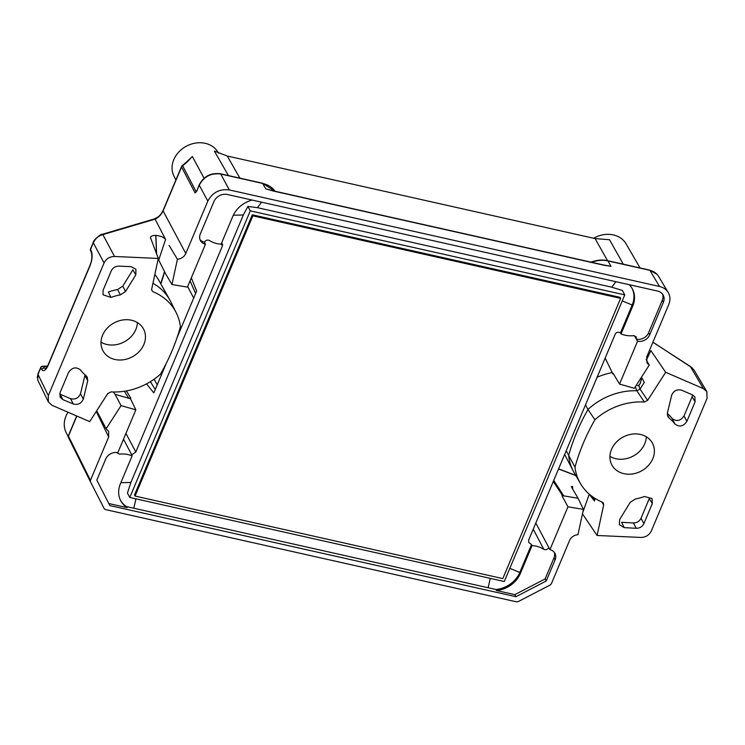 <?xml version="1.0" encoding="UTF-8"?>
<svg xmlns="http://www.w3.org/2000/svg" width="745" height="745" viewBox="0 0 745 745"><rect width="100%" height="100%" fill="white"/><g stroke="black" fill="none" stroke-linecap="round" stroke-linejoin="round"><path stroke-width="1.12" d="M662.556 294.117A10.709 8.959 151.7 0 1 662.258 300.272L648.578 332.819A9.713 8.13 151.7 0 1 636.379 339.143L636.202 336.87L633.622 335.66A26.68 22.322 -28.3 0 1 621.041 333.937L620.473 332.931L632.207 305.012A25.432 21.279 151.7 0 0 632.067 288.371M624.766 294.89L622.392 290.476L611.757 287.188L257.435 207.669L247.899 206.43L250.273 210.854L624.766 294.89L504.281 581.519L129.788 497.474L250.273 210.854M620.473 332.931L620.259 332.81C618.108 331.832 616.46 332.214 615.305 333.946L528.615 540.172L528.754 542.425L531.52 544.539L519.786 572.467L520.336 573.501L532.06 545.61A26.68 22.322 -28.3 0 1 543.803 549.344L533.243 529.155M120.541 500.379A25.432 21.279 151.7 0 0 126.492 506.581L495.946 589.5A25.432 21.279 151.7 0 0 519.786 572.467L509.822 568.333M129.788 497.474L127.414 493.06L130.897 482.443L120.848 482.686M247.899 206.43L243.326 214.988L130.897 482.443M222.494 243.792L222.504 245.794L221.274 243.764M125.933 433.422L135.814 452.019L222.504 245.794M135.814 452.019L131.744 454.813L123.502 439.215M116.844 452.709L119.545 454.124A26.68 22.322 -28.3 0 1 132.126 455.856L131.744 454.813M154.839 274.477A59.572 49.85 -28.3 0 1 159.011 280.595L169.869 300.049A59.926 50.139 151.7 0 0 152.939 283.268M597.08 377.296A59.572 49.85 -28.3 0 1 612.213 372.565M150.406 237.459L158.303 258.44L114.525 256.476C109.683 256.578 106.2 258.738 104.067 262.966L48.304 395.623L48.332 401.872L51.973 405.289L89.707 421.614L107.764 393.565L111.052 391.889A59.535 49.813 151.7 0 0 160.464 374.167A216.283 180.979 151.7 0 0 180.411 326.729A59.535 49.813 151.7 0 0 176.286 312.844L170.801 301.827A59.926 50.139 151.7 0 0 169.869 300.049M59.665 394.049L70.486 398.64C75.115 399.804 78.448 398.184 80.507 393.779L84.865 375.573L87.761 380.602L83.3 399.152C81.252 403.557 77.918 405.168 73.289 404.004L62.794 399.59L60.243 394.329M117.589 289.535A52.653 44.057 151.7 0 0 108.407 291.993L110.921 297.413L103.034 294.787L103.043 290.382L111.275 270.808C112.812 267.762 115.335 266.198 118.828 266.123L131.213 266.682L135.925 269.299L135.823 274.821L132.861 269.82L122.785 286.173L125.56 291.5L120.364 294.862L117.589 289.535L122.785 286.173M566.228 450.697L568.659 455.391A59.926 50.139 151.7 0 0 573.231 470.998A59.926 50.139 151.7 0 0 574.19 472.758L580.364 483.412A59.535 49.813 151.7 0 0 602.258 502.13L603.348 503.015L603.692 504.859L597.08 535.478L640.858 537.443C645.701 537.341 649.184 535.171 651.326 530.952L707.089 398.296L706.8 391.553L703.42 388.629L665.676 372.304L647.629 400.354L644.341 402.021A59.535 49.813 151.7 0 0 594.92 419.752A216.283 180.979 151.7 0 0 574.982 467.19A59.535 49.813 151.7 0 0 580.364 483.412M574.982 467.19L568.659 455.391A217.074 181.64 -28.3 0 1 587.954 409.499L585.505 404.842M667.287 414.388L669.094 418.01A52.467 43.899 -28.3 0 1 674.951 423.989L672.158 418.513A52.653 44.057 151.7 0 0 667.324 413.447M672.158 418.513C676.572 421.838 680.539 420.962 684.05 415.896L686.862 421.4C683.342 426.494 679.365 427.351 674.951 423.989M686.862 421.4L695.094 401.834L692.096 396.759L684.05 415.896M692.096 396.759L692.552 394.906M633.399 522.962L621.6 522.32L624.198 527.637L619.356 524.685L619.644 519.516L630.205 502.335L635.355 499.001A52.467 43.899 -28.3 0 0 644.472 496.505L652.052 498.554L652.341 503.536L643.904 523.605L641.017 518.269C639.461 521.342 636.919 522.906 633.399 522.962L636.286 528.289C639.806 528.242 642.348 526.678 643.904 523.605M652.341 503.536L649.268 498.647L641.017 518.269M637.441 385.687L638.94 385.212A3.213 1.397 -143.2 0 0 638.828 385.873L640.02 389.076L644.351 382.353L641.454 377.231M644.341 402.021L636.826 390.753A59.926 50.139 151.7 0 0 587.954 409.499L594.92 419.752M647.629 400.354L640.02 389.076L636.826 390.753L635.308 386.776M252.164 200.06A25.432 21.279 151.7 0 0 232.831 216.292L221.107 244.183A26.68 22.322 -28.3 0 1 209.364 240.449C207.343 239.639 205.695 240.216 204.428 242.162L204.409 242.2A9.713 8.13 151.7 0 1 199.977 239.499M176.286 312.844A59.535 49.813 151.7 0 0 153.125 291.789L151.803 290.448L151.691 289.051L158.303 258.44M87.761 380.602L87.202 377.082L86.066 375.722A52.467 43.899 -28.3 0 1 80.441 369.92C76.018 366.559 72.051 367.425 68.521 372.509L60.084 392.587L60.103 397.104L62.794 399.59M80.507 393.779L83.3 399.152M110.921 297.413A52.467 43.899 -28.3 0 1 120.364 294.862M125.56 291.5L135.823 274.821M102.587 335.222A23.02 19.258 151.7 0 0 102.959 350.755A23.02 19.258 151.7 0 0 132.349 356.818A23.02 19.258 151.7 0 0 143.506 328.955A23.02 19.258 151.7 0 0 122.757 319.978A23.02 19.258 151.7 0 0 102.587 335.222M101.013 342.141A23.02 19.258 151.7 0 0 124.303 341.843A23.02 19.258 151.7 0 0 137.406 322.585M611.505 449.431A23.02 19.258 151.7 0 0 611.878 464.964A23.02 19.258 151.7 0 0 641.277 471.026A23.02 19.258 151.7 0 0 652.434 443.163A23.02 19.258 151.7 0 0 631.686 434.186A23.02 19.258 151.7 0 0 611.505 449.431M609.932 456.359A23.02 19.258 151.7 0 0 633.222 456.052A23.02 19.258 151.7 0 0 646.325 436.794M669.094 418.01L667.809 416.381L667.371 413.093L671.701 395.083C673.769 390.641 677.121 389.03 681.768 390.24L692.44 394.85L694.88 396.964L695.094 401.834M636.286 528.289L624.198 527.637M621.041 333.937L632.766 306.046A25.432 21.279 151.7 0 0 632.356 288.883A25.432 21.279 151.7 0 0 629.227 284.683M638.828 385.873L640.467 382.977L638.94 385.212M636.379 339.143L637.552 341.229A9.713 8.13 151.7 0 0 649.687 334.878L663.367 302.34A10.709 8.959 151.7 0 0 663.19 295.113A10.709 8.959 151.7 0 0 657.602 291.053L227.411 194.51A10.709 8.959 151.7 0 0 213.964 201.485L200.284 234.023A9.713 8.13 151.7 0 0 200.442 240.579A9.713 8.13 151.7 0 0 205.452 244.248L204.409 242.2M531.52 544.539L532.06 545.61M132.126 455.856L120.401 483.747A25.432 21.279 151.7 0 0 120.811 500.901A25.432 21.279 151.7 0 0 127.041 507.615L108.779 503.518M156.599 254.045L155.919 235.42C160.538 235.876 163.751 237.217 165.567 239.443L158.722 260.024L165.688 273.974L171.955 284.534L177.422 259.251C181.342 258.813 184.136 256.895 185.803 253.486L207.827 201.094C212.474 192.452 219.645 188.736 229.32 189.938L659.521 286.49C663.395 287.412 666.291 289.414 668.209 292.506C670.295 296.193 670.472 300.207 668.749 304.537L646.725 356.929L646.986 362.917L649.24 365.134L646.139 359.556M604.437 265.341L611.012 266.3L604.148 265.099A2.142 0.847 102.6 0 1 604.437 265.341L272.977 190.962A2.142 0.847 102.6 0 0 272.689 190.711L265.714 188.802L262.668 183.438A26.559 22.229 -28.3 0 1 275.119 191.26L262.38 183.186A2.142 0.847 102.6 0 1 262.668 183.438L220.753 174.032C211.068 172.812 203.897 176.528 199.26 185.188A2.142 0.81 22.8 0 1 199.213 184.797L196.652 191.372L195.078 192.927L181.556 166.973A2.142 1.816 -27.5 0 1 182.665 165.809A2.142 0.736 -130.3 0 0 182.097 165.79A2.142 2.142 0 0 0 181.51 166.591A2.142 0.81 22.8 0 0 181.556 166.973L163.09 210.9C161.246 214.765 158.592 217.512 155.109 219.151L165.567 239.443M169.087 245.347L177.422 259.251M205.452 244.248L187.433 287.114L171.955 284.534M150.49 238.298C150.145 236.389 151.915 235.429 155.798 235.42L156.497 253.784M191.335 277.838L196.643 291.062L176.993 337.802M166.154 363.597L153.833 392.904L146.514 383.889M45.929 368.524L44.523 368.17A2.142 1.844 148.8 0 0 41.748 369.576L40.742 367.909A2.142 0.81 -157.2 0 1 40.696 367.527L37.958 374.027A2.142 0.81 22.8 0 0 38.004 374.409L48.304 395.623M44.523 368.17L43.517 366.503A2.142 1.844 148.8 0 0 40.742 367.909L38.004 374.409L37.65 379.866L48.313 401.853M48.192 365.246A2.142 0.81 22.8 0 1 48.155 364.854L90.024 265.248C91.011 262.78 92.65 258.254 91.412 252.629A2.142 1.76 -23.2 0 1 91.449 251.344C92.669 255.153 92.212 259.912 90.07 265.62L48.192 365.246C45.762 370.405 43.62 371.839 41.748 369.576M90.536 248.951A2.142 2.142 0 0 0 90.545 250.609A2.142 1.76 -23.2 0 1 90.545 250.609A2.142 1.76 -23.2 0 1 90.583 249.324L91.449 251.344M76.856 416.055L68.428 436.086A2.142 0.81 -157.2 0 1 68.391 435.704A2.142 2.142 0 0 0 68.447 437.483A2.142 1.797 -26.4 0 1 68.447 437.483A2.142 1.797 -26.4 0 1 68.428 436.086L90.434 480.357L108.668 436.989L108.64 431.429L106.153 428.785L121.062 405.615L135.851 409.834L130.505 398.752L128.745 398.249L130.766 398.128L126.445 390.92M130.505 398.752L130.766 398.128M126.492 506.581L127.041 507.615M495.946 589.5L496.496 590.534A25.432 21.279 151.7 0 0 520.336 573.501M535.813 523.037L549.931 549.661A9.713 8.13 151.7 0 1 554.941 553.33A9.713 8.13 151.7 0 1 555.1 559.886L546.234 580.988L515.94 596.708L109.822 505.566L96.831 480.134L105.706 459.032A9.713 8.13 151.7 0 1 117.831 452.69L135.851 409.834M548.739 547.631C547.473 549.577 545.824 550.145 543.803 549.344M554.299 552.352A9.713 8.13 151.7 0 1 553.991 557.828L545.116 578.93L514.832 594.64L496.496 590.534M572.607 488.953L572.514 486.438L571.35 486.662M592.62 496.813L594.482 500.985L595.032 498.424M594.482 500.985L589.23 494.242L582.739 512.588M582.469 513.854L597.08 535.478M572.7 489.111L572.514 486.438M567.951 506.805L583.428 509.384L578.036 498.256L563.741 495.872L562.168 494.95L561.907 495.565L567.951 506.805L549.931 549.661M553.731 480.413L563.741 495.872L561.907 495.565M637.552 341.229L619.542 384.085L613.228 373.478L612.967 374.102L605.163 358.075M613.573 374.065L612.967 374.102M649.24 365.134L634.33 388.303L619.542 384.085M646.409 360.049L650.907 350.597L665.676 372.304M272.977 190.962L265.714 188.802M104.067 262.966L93.321 242.814L90.583 249.324A2.142 0.81 22.8 0 1 90.545 248.942L93.274 242.442A2.142 0.81 22.8 0 0 93.321 242.814C95.407 238.512 98.582 235.765 102.857 234.591L155.109 219.151A2.142 1.509 73.5 0 0 154.103 218.993C158.024 217.121 160.138 216.18 163.043 210.528A2.142 0.81 22.8 0 0 163.09 210.9L185.803 253.486M187.675 286.555L193.691 298.093M157.195 384.904L154.178 379.168M106.153 428.785L96.71 410.746M124.387 391.265L128.745 398.249L115.084 394.356L113.482 391.991M121.062 405.615L115.084 394.356M514.832 594.64L515.94 596.708M545.116 578.93L546.234 580.988M553.284 481.484L562.168 494.95M578.036 498.256L571.396 486.867M90.434 480.357L90.443 481.764L104.226 508.723L105.352 509.561L516.574 601.848L518.157 601.615L550.248 584.965L551.356 583.801L569.58 540.432C571.247 537.024 574.05 535.096 577.971 534.668L583.428 509.384M690.317 366.447L694.014 369.967L706.782 391.525M590.31 262.482C596.158 260.052 601.951 259.456 607.678 260.685L649.593 270.09A2.142 0.847 102.6 0 1 649.882 270.333C653.747 271.255 656.643 273.257 658.561 276.348L658.571 276.376M195.069 192.918L196.224 191.726M188.811 159.868L192.359 156.506L187.032 162.093A2.142 0.736 -130.3 0 0 186.474 162.075L182.097 165.79M154.113 218.993L101.851 234.433A2.142 1.509 73.5 0 1 102.857 234.591L114.525 256.476M175.894 179.964L173.939 176.034A25.041 20.953 -28.3 0 1 173.79 159.635A25.041 20.953 -28.3 0 1 195.413 143.105A25.041 20.953 -28.3 0 1 218.034 152.334L218.518 153.163M68.242 436.803L66.119 432.538A25.041 20.953 -28.3 0 1 65.97 416.138A25.041 20.953 -28.3 0 1 68.037 412.236M593.625 238.251A25.041 20.953 -28.3 0 1 626.126 243.913L640.057 267.949M228.436 175.569L214.364 151.067L227.253 156.022L595.087 238.577L609.559 239.75L623.239 264.177M252.853 215.836L620.613 298.363L502.819 578.604L135.05 496.068L252.853 215.836L252.294 214.802L620.064 297.329L620.613 298.363M135.05 496.068L134.491 495.034L252.294 214.802M611.757 287.188L615.901 281.694M622.252 300.878L632.207 305.012L632.766 306.046M490.247 578.371L488.208 587.479M135.925 498.852L133.886 507.969M243.326 214.988L233.306 215.231M257.435 207.669L261.57 202.174M73.289 404.004L70.486 398.64M601.662 501.879L603.692 504.859M636.398 339.105L634.302 335.669M648.578 332.819L649.687 334.878M662.258 300.272L663.367 302.34M262.38 183.186L220.464 173.781A2.142 0.847 102.6 0 1 220.753 174.032L229.32 189.938M196.652 191.372L199.26 185.188L207.827 201.094M190.05 280.893L195.628 293.474M164.608 271.813A217.791 182.236 -28.3 0 1 160.836 283.882M150.397 381.673L155.258 389.523M47.559 366.121L42.633 366.214A2.142 1.704 -91.1 0 1 43.517 366.503L47.401 366.428M108.668 436.989L96.263 411.436M553.991 557.828L555.1 559.886M558.545 468.968L575.838 475.599M652.89 342.253L690.28 366.419L703.42 388.629M607.678 260.685A2.142 0.847 102.6 0 1 607.967 260.927L649.882 270.333L659.521 286.49M591.651 262.296A26.559 22.229 151.7 0 1 607.967 260.927L611.012 266.3M187.032 162.093L182.665 165.809L196.177 191.754M90.443 481.764L68.447 437.483L90.443 481.745M192.359 156.506L204.055 178.232M607.529 260.648L595.087 238.577M227.253 156.022L239.909 178.148M564.654 454.422L573.231 470.998M48.146 364.864L45.482 368.999M90.545 250.618L91.412 252.629M641.911 378.041L640.197 382.986M272.689 190.711L604.148 265.099M42.633 366.214A2.142 2.142 0 0 0 40.696 367.518M658.561 276.348L668.209 292.506M196.606 190.99L196.419 191.623M163.043 210.528L181.51 166.591M93.274 242.442C92.967 240.346 102.195 232.934 101.851 234.433M199.213 184.807C203.785 176.22 210.872 172.551 220.464 173.781M160.724 283.677L164.505 271.608M37.25 377.65L37.958 374.027M76.679 415.98L68.391 435.704M575.727 475.403L558.601 468.838M652.927 342.169L692.301 367.946M649.593 270.09L657.164 274.458M188.923 159.747L186.474 162.075"/></g></svg>
